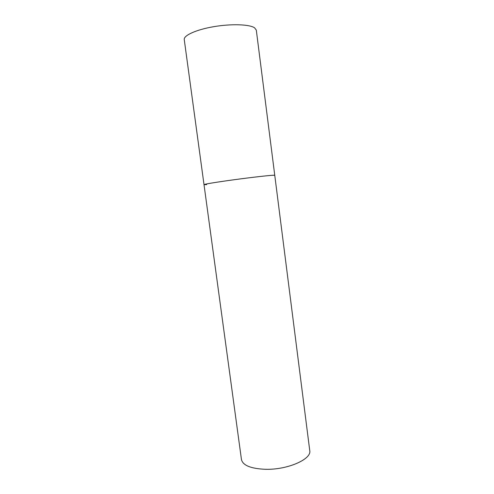 <?xml version="1.0" encoding="UTF-8"?>
<svg xmlns="http://www.w3.org/2000/svg" width="494" height="494" viewBox="0 0 494 494"><rect width="100%" height="100%" fill="white"/><g stroke="black" fill="none" stroke-linecap="round" stroke-linejoin="round"><path stroke-width="0.74" d="M206.671 184.633L204.01 184.633C203.775 184.225 216.73 182.095 234.02 179.754C251.285 177.408 268.724 175.419 273.306 175.247L274.757 175.314C275.8 174.573 249.458 177.525 226.981 180.724C212.235 182.842 204.572 184.145 204.01 184.633L184.256 39.606C183.502 35.457 196.211 29.646 213.76 26.676C231.285 23.675 249.408 24.299 254.534 27.788L256.306 30.115L309.744 450.565C311.918 459.148 287.57 469.948 265.432 469.3C250.859 468.67 242.869 465.422 241.455 459.556L204.01 184.633"/></g></svg>

